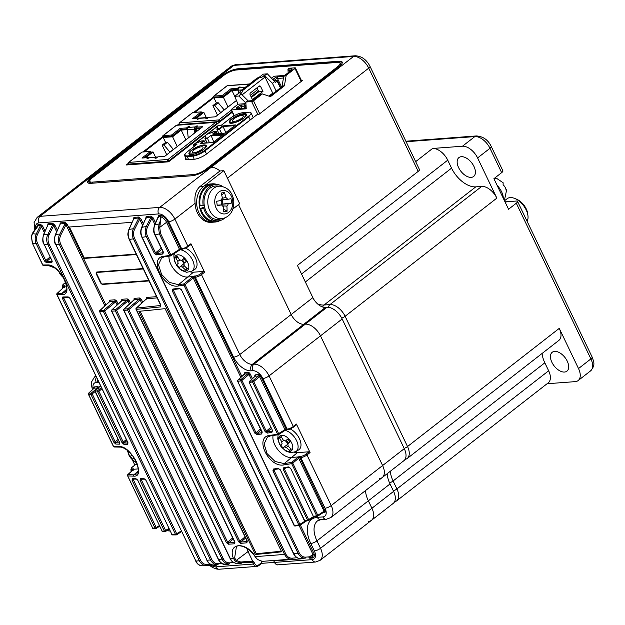 <?xml version="1.0" encoding="UTF-8"?>
<svg xmlns="http://www.w3.org/2000/svg" width="625" height="625" viewBox="0 0 625 625"><rect width="100%" height="100%" fill="white"/><g stroke="black" fill="none" stroke-linecap="round" stroke-linejoin="round"><path stroke-width="0.94" d="M58.766 271.461A9.383 5.375 -127.9 0 0 62.727 277A9.383 5.375 -127.9 0 0 63.328 277.508M61.57 274.82A33.461 8.148 132 0 0 61.492 275.18A32.727 31.289 -13 0 0 62.477 276.133M128.102 450.984A9.383 5.375 -127.9 0 0 131.172 458.133A9.383 5.375 -127.9 0 0 136.477 462.25M131.539 454.445A4.156 2.375 -127.9 0 0 131.758 455.07A33.461 0.766 141.2 0 0 130.352 456.32A32.727 32.359 42.5 0 0 132.734 459.273A33.461 0.766 -38.8 0 1 134.133 458.031A4.156 2.375 -127.9 0 0 134.234 458.094M130.352 456.32L132 455.008M281.555 446.883A9.383 5.375 -127.9 0 0 291.508 450.68A9.383 5.375 -127.9 0 0 289.711 439.867A9.383 5.375 -127.9 0 0 279.75 436.07A9.383 5.375 -127.9 0 0 281.555 446.883M278.109 434.758L277.742 438.805L279.367 443.992L281.195 446.836L285.727 450.961L290.641 452.742L295.836 451.633L298.672 449.883A13.164 7.539 -127.9 0 0 299.211 449.484A13.164 7.539 -127.9 0 0 299.68 439.219A13.164 7.539 -127.9 0 0 290.242 428.961M290.148 441.977A32.727 15.633 -129.5 0 1 288.938 440.516A32.727 15.633 -129.5 0 1 287.773 439.023A33.461 0.766 141.2 0 0 285.352 441.062A4.156 2.375 -127.9 0 0 283.438 440.336A33.461 27.422 -130.7 0 1 281.195 436.508A32.727 9.031 163.5 0 0 279.547 437.922A33.461 27.422 49.3 0 0 281.789 441.75A4.156 2.375 -127.9 0 0 282.141 443.82A33.461 0.766 141.2 0 0 280.734 445.07A32.727 32.359 42.5 0 0 283.109 448.023A33.461 0.766 -38.8 0 1 284.516 446.781A4.156 2.375 -127.9 0 0 286.422 447.508A33.461 27.422 49.3 0 0 289.695 450.539A32.727 7.695 -60.9 0 0 291.344 449.117A33.461 27.422 -130.7 0 1 288.07 446.086A4.156 2.375 -127.9 0 0 287.727 444.016A33.461 0.766 -38.8 0 1 290.148 441.977M285.352 441.062L287.852 439.125M280.734 445.07L282.141 443.82M284.516 446.781L287.797 444.203M286.562 440.125A3.695 2.117 -127.9 0 0 286.625 440.312A3.695 2.117 -127.9 0 0 288.789 443.117M287.953 443.82L285.742 441.07M288.086 445.93L286.422 447.508M289.695 450.539L290.492 448.398M281.789 441.75L283.922 440.398M279.547 437.922L281.805 437.656M177.609 266.43A9.383 5.375 -127.9 0 0 187.57 270.227A9.383 5.375 -127.9 0 0 185.766 259.414A9.383 5.375 -127.9 0 0 175.805 255.617A9.383 5.375 -127.9 0 0 177.609 266.43M174.531 253.359L173.836 255.781L174.336 260.906L177.25 266.383L179.641 268.914L181.781 270.508L186.695 272.289L191.891 271.18L194.727 269.43A13.164 7.539 -127.9 0 0 195.266 269.031A13.164 7.539 -127.9 0 0 195.578 258.414A13.164 7.539 -127.9 0 0 185.68 248.227M186.203 261.523A32.727 15.633 -129.5 0 1 185 260.062A32.727 15.633 -129.5 0 1 183.828 258.57A33.461 0.766 141.2 0 0 181.406 260.609A4.156 2.375 -127.9 0 0 179.5 259.883A33.461 27.422 -130.7 0 1 177.25 256.055A32.727 9.031 163.5 0 0 175.602 257.469A33.461 27.422 49.3 0 0 177.852 261.297A4.156 2.375 -127.9 0 0 178.195 263.367A33.461 0.766 141.2 0 0 176.789 264.617A32.727 32.359 42.5 0 0 179.172 267.57A33.461 0.766 -38.8 0 1 180.57 266.328A4.156 2.375 -127.9 0 0 182.477 267.055A33.461 27.422 49.3 0 0 185.75 270.086A32.727 7.695 -60.9 0 0 187.398 268.664A33.461 27.422 -130.7 0 1 184.125 265.633A4.156 2.375 -127.9 0 0 183.781 263.562A33.461 0.766 -38.8 0 1 186.203 261.523M181.406 260.609L183.906 258.672M176.789 264.617L178.195 263.367M180.57 266.328L183.859 263.75M182.617 259.672A3.695 2.117 -127.9 0 0 182.688 259.859A3.695 2.117 -127.9 0 0 184.844 262.664M184.016 263.367L181.797 260.617M184.148 265.477L182.477 267.055M185.75 270.086L186.547 267.945M177.852 261.297L179.977 259.945M175.602 257.469L177.859 257.203M235.516 64.742A4.789 3.664 85.7 0 0 233.891 65.383A14.367 8.227 -127.9 0 0 231 66.438L235.516 64.742L355.203 55.781C361.539 56.055 366.461 59.555 369.977 66.289L419.445 169.539A4.789 1.398 154.4 0 1 418.195 171.375L368.727 68.133A14.367 8.227 -127.9 0 0 353.586 56.43L233.891 65.383L91.445 176.305A14.367 8.227 -127.9 0 0 88.555 177.367A14.367 8.227 52.1 0 1 91.445 176.305L92.977 176.195L93.352 176.977L92.977 176.195L90.812 177.883A11.969 3.492 -25.6 0 0 87.688 182.477A11.969 3.492 -25.6 0 0 90.742 183.336L192.016 175.758A11.969 3.492 -25.6 0 0 207.43 169.156L209.602 167.469L211.133 167.352L159.727 207.383A14.367 8.227 52.1 0 1 174.875 219.086L187.836 246.133L190.93 243.719A0.961 0.547 52.1 0 1 190.906 244.523A0.961 0.547 52.1 0 1 190.711 244.594M368.656 521.336A14.367 8.227 -127.9 0 0 371.539 520.273A14.367 8.227 -127.9 0 0 371.922 508.258L368.359 500.82A23.938 13.711 52.1 0 1 365.484 490.586A23.938 13.711 52.1 0 0 368.359 500.82L316.953 540.852L320.516 548.281A14.367 8.227 52.1 0 1 320.133 560.305L371.539 520.273A14.367 8.227 52.1 0 0 371.922 508.258L368.359 500.82L390.039 483.938A23.938 13.711 52.1 0 1 387.164 473.711M379.336 478.609A14.367 8.227 -127.9 0 0 382.227 477.555A14.367 8.227 -127.9 0 0 382.609 465.531L320.477 335.852A14.367 8.227 -127.9 0 0 305.336 324.148L253.93 364.18A14.367 8.227 52.1 0 1 269.07 375.883L293.312 426.469L296.406 424.062A0.961 0.547 52.1 0 1 296.383 424.859A0.961 0.547 52.1 0 1 296.188 424.93M418.195 171.375L297.422 265.422L312.859 297.633A11.969 6.852 52.1 0 0 325.477 307.383L303.797 324.266L305.336 324.148L303.797 324.266A11.969 6.852 52.1 0 1 291.18 314.516L239.773 354.547A11.969 6.852 -127.9 0 0 252.391 364.297L253.93 364.18A4.789 3.664 -94.3 0 0 252.813 370.719L251.273 370.836A16.758 9.594 52.1 0 1 233.609 357.188L195.32 277.273L194.367 277.344L241.844 376.43M238.523 204.617L291.18 314.516L238.523 204.617M217.375 184.586A19.148 14.672 85.7 0 0 212.359 183.836L209.898 184.016A19.148 14.672 85.7 0 0 196.859 205.695A19.148 14.672 85.7 0 0 212.758 222.211L211.227 222.328A19.148 14.672 85.7 0 1 195.109 203.32C194.25 196.148 195.727 190.672 199.539 186.883L219.977 170.969A14.367 8.227 -127.9 0 0 211.133 167.352A14.367 8.227 -127.9 0 1 219.977 170.969L223.852 170.68L203.414 186.594A19.148 14.672 85.7 0 0 197.438 208.633A19.148 14.672 85.7 0 0 212.758 222.211L215.219 222.031A19.148 14.672 85.7 0 0 220.062 220.539M355.203 55.781A4.789 3.664 85.7 0 0 353.586 56.43L211.133 167.352L209.602 167.469L339.039 66.672A11.969 3.492 -25.6 0 0 342.164 62.07A11.969 3.492 -25.6 0 0 339.109 61.219L237.836 68.797A11.969 3.492 -25.6 0 0 222.422 75.398L92.977 176.195L91.445 176.305L40.039 216.336L159.727 207.383A4.789 3.664 -94.3 0 0 158.609 213.922L38.922 222.875A9.578 5.484 -127.9 0 0 35.688 228.352M325.477 307.383L327.008 307.273L305.336 324.148A14.367 8.227 -127.9 0 1 320.477 335.852L269.07 375.883A4.789 1.398 -25.6 0 1 262.906 378.523A9.578 5.484 -127.9 0 0 252.813 370.719M404.281 448.648L382.609 465.531A14.367 8.227 52.1 0 1 382.227 477.555L403.906 460.672A14.367 8.227 -127.9 0 0 404.281 448.648L342.156 318.969A14.367 8.227 -127.9 0 0 327.008 307.273M371.539 520.273L393.219 503.398A14.367 8.227 -127.9 0 0 393.602 491.375L390.039 483.938M340.203 65.695A10.055 2.938 -25.6 0 0 340.836 63.727A10.055 2.938 -25.6 0 0 340.016 63.125A9.578 2.797 -25.6 0 0 337.562 62.422L236.281 70A9.578 2.797 -25.6 0 0 223.953 75.281L92.344 177.766A9.578 2.797 -25.6 0 0 89.844 181.445A10.055 2.938 -25.6 0 0 89.812 182.477A10.055 2.938 -25.6 0 0 92.375 183.195L192.633 175.695M342.266 62.531A11.969 3.492 -25.6 0 0 339.508 62.047L238.227 69.617A11.969 3.492 -25.6 0 0 235.469 70.094M223.438 564.195A0.961 0.703 -86.4 0 1 223.844 564.633L223.961 564.633A0.961 0.734 85.7 0 0 223.5 564.188M117.156 304.977L115.664 301.867L104.672 311.07A0.961 0.492 50.1 0 0 103.656 310.289A0.961 0.75 87.4 0 0 103.445 311.578L99.852 311.727A0.961 0.758 -92.3 0 1 100.063 310.445L103.656 310.289L114.656 301.086A0.961 0.734 85.7 0 0 114.852 299.805L115.945 300.227L115.219 301.281L115.664 301.867L116.867 301.359L115.945 300.227M109.648 301.492A0.961 0.719 14 0 0 109.359 300.719L110 300.164A0.961 0.734 -94.3 0 1 109.805 301.453L115.219 301.281M235.719 563.273A0.961 0.703 -86.4 0 1 236.125 563.711L236.242 563.711A0.961 0.734 85.7 0 0 235.773 563.266M139.773 299.445L140.5 298.383L139.398 297.969A0.961 0.734 -94.3 0 1 139.211 299.25L140.219 300.031L128.797 309.586L239.805 541.273L238.609 541.781L240.633 543.336L246.828 542.82L247.219 541.453M127.492 300.367L128.227 299.305L127.125 298.883A0.961 0.734 -94.3 0 1 126.93 300.172L127.938 300.945L116.609 310.43L227.617 542.125L226.406 542.625L228.406 544.203L234.484 543.789L234.883 542.43M247.977 562.352A0.961 0.703 -86.4 0 1 248.398 562.797L248.516 562.797A0.961 0.734 85.7 0 0 248.031 562.344M251.437 379.555L248.992 374.453L241.922 380.375A0.961 0.492 50.1 0 0 240.914 379.594A0.961 0.664 81.1 0 0 240.797 380.867L237.93 381.312A0.961 0.672 -98.8 0 1 238.047 380.039L240.914 379.594L247.984 373.68A0.961 0.734 85.7 0 0 248.18 372.398L249.273 372.812L248.547 373.875L248.992 374.453L250.195 373.953L249.273 372.812M244.516 373.969A0.961 0.719 14 0 0 244.227 373.188L244.859 372.641A0.961 0.734 -94.3 0 1 244.672 373.922L248.547 373.875M314.5 516.656A0.961 0.656 -98.3 0 1 313.602 516.273L316.672 515.82L291.672 463.641L284.102 464.875C268.742 468.281 253.609 436.609 269.969 435.367L277.586 434.258L252.586 382.078A0.961 0.656 -99.5 0 1 252.695 380.805L258.578 375.875A0.961 0.734 85.7 0 0 258.766 374.594L259.867 375.016L259.141 376.078L259.586 376.656L260.789 376.156L259.867 375.016M255.109 376.172A0.961 0.719 14 0 0 254.82 375.391L255.453 374.844A0.961 0.734 85.7 0 1 255.258 376.125L259.141 376.078M98.016 388.133L98.742 387.07L97.648 386.648A0.961 0.734 -94.3 0 1 97.453 387.93L98.461 388.711M309.367 557.766A0.961 0.703 -86.4 0 1 309.781 558.203L309.898 558.203A0.961 0.734 85.7 0 0 309.43 557.758M325.25 510.711L324.055 511.211L324.172 511.797A0.961 0.719 -166 0 1 325.453 511.906L299.844 457.68L298.664 458.227A0.961 0.492 -129.9 0 0 297.656 457.445L298.391 456.938A1.914 0.562 154.4 0 1 300.07 456.375L301.023 456.305A3.828 1.117 -25.6 0 0 305.953 454.188L309.055 451.773A0.961 0.547 52.1 0 1 310.062 452.555L296.406 424.062M246.805 548.273A15.563 8.914 -127.9 0 0 248.078 551.602L252.586 561.008L252.016 562.008L237.047 563.242C233.812 563.273 231.484 561.672 230.047 558.43L111.539 311.078A0.961 0.961 0 0 1 111.75 309.961L111.75 309.961A0.961 0.57 47.3 0 1 111.977 309.867L115.602 309.656A0.961 0.742 86.5 0 0 115.398 310.938L111.766 311.148L230.281 558.5L233.352 558.273C227.359 542.492 246.008 541.109 255.32 556.633L284.578 554.422L133.375 238.828L129.414 239.438L160.883 305.125L160.383 306.922L136.281 309.375L247.281 541.062M234.68 541.984L123.672 310.297A0.961 0.961 0 0 1 123.883 309.18L123.883 309.18A0.961 0.57 47.3 0 1 124.102 309.086L127.789 308.805A0.961 0.734 85.6 0 0 127.602 310.086L123.914 310.367L234.922 542.055M138.828 311.305A976.727 285.023 -25.6 0 0 165.094 308.633L281.609 551.805A976.727 285.023 -25.6 0 1 255.336 554.477L138.828 311.305M312.156 557.469A0.961 0.562 85.2 0 1 312.008 557.523L311.68 557.555A0.961 0.953 83.1 0 0 312.133 557.367A7.133 4.086 -127.9 0 0 313.07 554.844A0.961 0.625 -0.5 0 1 314.383 554.789L314.148 553.891L312.953 554.391L313.07 554.844L309.695 557.273L312.133 557.367L312.867 557.984L312 557.523L309.078 557.789A0.961 0.578 -94.8 0 0 309.578 556.812A0.961 0.516 54.3 0 1 309.695 557.273A0.961 0.766 85 0 1 309.086 557.789L311.68 557.555A0.961 0.953 83.1 0 1 311.641 557.555M131.992 222.328L68.586 227.078L83.625 258.461L136.391 254.516M143.117 268.555L96.953 272.008A2.391 1.367 -127.9 0 0 96.469 272.188A2.391 1.367 -127.9 0 0 96.406 274.188L100.367 282.453A2.391 1.367 -127.9 0 0 102.891 284.398L149.055 280.945M32.43 233.742L38.25 225.578L38.227 224.539L38.406 225.531L32.539 233.43L31.453 236.703L32.539 243.539L42.812 264.977L47.375 264.945C59.984 263.812 75.211 295.656 61.633 294.711L57.031 294.664L127.969 442.727L127.656 444.359L123.859 444.281L121.984 442.609L97.273 391.023L101.406 387.594M65.641 282.5L63.602 284.086A3.828 1.117 -25.6 0 0 63.578 285.836L64.531 285.766A1.914 0.562 154.4 0 1 64.969 286.164L57.281 293.383L61.883 293.422L65.047 292.336L66.359 290.07C67.555 288.711 66.438 284.336 62.984 276.938C61.539 274.164 58.727 271.133 54.547 267.859L48.062 265.422A0.961 0.781 89.5 0 1 47.375 264.945M64.953 286.172L64.531 287.266L64.953 286.172L66.5 286.055M100.586 385.875L95.07 390.969L97.273 391.023M135.039 465.016A0.961 0.547 52.1 0 1 135.156 464.844A0.961 0.547 52.1 0 1 135.344 464.773L132.25 467.18A3.828 1.117 -25.6 0 0 132.227 468.93L133.18 468.859A1.914 0.562 154.4 0 1 133.625 469.258L127.938 474.625L133.836 474.852L136.859 473.875C137.984 470.828 139.188 474.211 137.469 464.859C136.062 459.727 132.414 454.688 126.508 449.734C123.773 447.891 121.641 447.016 120.109 447.102A0.961 0.797 -89.2 0 1 119.438 446.633C131.531 445.766 146.672 477.43 133.57 476.133L127.664 475.906L152.672 528.094L155.008 528.141L132.047 480.234L132.32 478.602L135.914 478.656L137.789 480.312L162.125 531.117L164.398 531.133L140.062 480.336L140.352 478.688L144.109 478.695L146 480.344L171.922 534.453L175.516 534.43L62.531 298.617L62.844 296.953L68.18 296.891L70.102 298.516L195.875 561.039L199.367 560.781L47.789 244.422L44.109 244.266L52.148 261.055L51.805 262.711L46.43 262.703L44.531 261.047L36.273 243.812L32.359 243.469L31.453 236.703M133.625 469.258L138.273 468.914M43.984 243.992L43.906 244.195C42.484 242.297 42.398 239 43.648 234.305L47.969 224.82A0.961 0.734 -94.3 0 0 47.953 223.812L52.859 223.445A0.961 0.734 -94.3 0 1 52.867 224.453L53.719 225.664L49.086 234.836C47.703 237.812 47.688 240.844 49.031 243.914L200.609 560.281C202.133 563.203 204.273 564.625 207.047 564.523L210.531 564.234M36.734 227.109A8.094 4.633 52.1 0 1 38.227 224.539L40.578 224.359A0.961 0.734 -94.3 0 1 40.594 225.367L41.445 226.578L37.586 234.219C36.203 237.203 36.18 240.234 37.531 243.312L45.789 260.539L44.531 261.047M60.711 244.164L55.828 244.633L207.031 560.219L210.539 559.961L59.477 244.672C57.992 241.258 58.016 237.906 59.555 234.602L65.148 223.531L66 224.742L60.766 235.102C59.383 238.078 59.367 241.102 60.711 244.164L211.773 559.461C213.297 562.383 215.438 563.797 218.203 563.703L221.984 563.383M229.695 562.852A0.961 0.578 85.2 0 1 229.195 563.828L225.289 564.117C222.07 564.164 219.734 562.555 218.281 559.305L99.633 311.656L218.5 559.375L222.047 559.117L103.445 311.578L104.672 311.07L223.266 558.609C224.789 561.531 226.93 562.945 229.695 562.852L233.742 562.508M257.273 559.172A0.961 0.492 -46.6 0 0 257.367 559.438L255.125 556.664C247.305 545 237.133 544.711 236.398 546.805L234.625 557.938L236.258 560.398L240.773 562.023L252.461 561.039A0.961 0.578 85.2 0 1 251.953 562.016L252.016 562.008A0.961 0.734 85.7 0 1 252.656 562.484L248.516 562.797M134.531 238.328L133.375 238.828C131.867 235.406 131.875 232.039 133.391 228.727L134.602 229.234C133.211 232.219 133.188 235.25 134.531 238.328L285.734 553.922C287.266 556.852 289.422 558.266 292.195 558.164A0.961 0.578 85.2 0 1 291.695 559.141L291.695 559.141C288.641 559.25 286.266 557.672 284.578 554.422L285.734 553.922M247.031 540.992L136.023 309.305A0.961 0.961 0 0 1 136.234 308.188L136.234 308.188A0.961 0.57 47.3 0 1 136.461 308.094L160.734 305.477M273.07 435.492A15.563 8.914 -127.9 0 0 278.203 450.117A15.563 8.914 -127.9 0 0 291.195 457.469L298.391 456.938L299.016 457.953M270.422 435.82L267.453 437.039L264.086 443.977L267.133 453.688L275.102 461.492L284.211 463.602L297.391 452.648L309.055 451.773M194.594 276.031A0.961 0.734 -94.3 0 0 194.367 277.344L193.539 277.617L192.906 276.594A1.914 0.562 154.4 0 1 194.594 276.031L195.547 275.961A3.828 1.117 -25.6 0 0 200.477 273.852L203.57 271.438A0.961 0.547 52.1 0 1 204.586 272.219L190.93 243.719M168.984 256.141A15.563 8.914 -127.9 0 0 174.773 270.266A15.563 8.914 -127.9 0 0 187.25 277.016L192.906 276.594M164.562 256.664L161.695 257.82L158.477 264.703L161.578 274.445L169.508 282.398L178.5 284.703L193.445 272.195L203.57 271.438M193.539 277.617L185.078 284.672L256.016 432.734L254.883 433.227L183.945 285.172L178.375 285.977C163.273 289.047 148.055 257.203 164.117 256.219L169.719 255.477L159.453 234.047L158.438 227.203L159.227 223.953C160.438 220.781 160.891 218.492 160.586 217.07L160.789 215.367L161.062 216.844L159.719 227.383L160.586 233.555L170.852 254.984L179.492 249.312L181.664 248.773L168.703 221.727A9.578 5.484 -127.9 0 0 158.609 213.922M154.367 253.406L146.32 236.617L142.211 237.352L293.789 553.719C295.461 556.977 297.719 558.555 300.555 558.469L300.508 558.469C297.219 558.477 294.883 556.867 293.5 553.656L141.922 237.289C140.398 234.234 140.305 230.945 141.641 227.445L146.172 217.469A0.961 0.734 -94.3 0 0 146.164 216.461L151.062 216.102A0.961 0.734 -94.3 0 1 151.078 217.102L151.93 218.312L147.539 227C146.148 229.992 146.125 233.031 147.469 236.117L155.508 252.906L154.367 253.406L156.484 254.875L162.883 253.992L163.258 252.594M175.023 289.344L173.461 290.375L173.789 289.43A0.961 0.688 -97.1 0 1 172.859 289.055L172.312 290.875L173.461 290.375L299.242 552.891C300.773 555.828 302.93 557.242 305.719 557.141A0.961 0.578 85.2 0 1 305.211 558.117L305.219 558.117M232.883 209.016L239.688 203.719L223.852 170.68M251.273 370.836A4.789 3.664 -94.3 0 1 252.391 364.297L303.797 324.266A11.969 6.852 52.1 0 1 291.18 314.516L312.859 297.633M310.062 452.555L306.961 454.969L331.203 505.562L382.609 465.531L320.477 335.852L342.156 318.969M132.328 459.805L134.852 465.078M261.688 563.336L312.172 559.641A9.578 5.484 -127.9 0 0 314.352 550.922L310.789 543.492A28.727 16.453 52.1 0 1 317.336 517.336L322.859 516.922A9.578 5.484 -127.9 0 0 325.039 508.203L300.797 457.609L299.844 457.68A0.961 0.734 -94.3 0 1 300.07 456.375M91.445 178.523L91.203 178.703A11.969 3.492 -25.6 0 0 87.977 182.844M135.344 464.773L137.391 464.617M190.438 271.883A15.563 8.914 -127.9 0 0 193.445 272.195M294.383 452.336A15.563 8.914 -127.9 0 0 297.391 452.648M261.242 561.336L261.789 562.477A0.961 0.547 52.1 0 1 261.766 563.273A0.961 0.547 52.1 0 1 261.57 563.344M69.406 227.016L84.242 257.977L83.625 258.461M84.242 257.977L136.188 254.094M160.586 233.555L155.172 234.922L163.422 252.148M293.5 553.656L298.094 553.391L172.312 290.875M172.859 289.055L179.289 288.242L181.422 289.719L294.414 525.539L298.828 524.953L272.906 470.852L273.484 469.023L278.188 468.375L280.344 469.836L304.68 520.641L307.57 520.234L283.234 469.438L283.828 467.586L288.477 466.922L290.648 468.367L313.273 516.219A0.961 0.961 0 0 0 314.281 516.75L317.344 516.297A0.961 0.656 -98.5 0 1 316.672 515.82L317.781 515.328A0.961 0.523 56.7 0 1 317.727 516.148L317.727 516.148A0.961 0.523 56.7 0 1 317.562 516.203A0.961 0.656 -98.5 0 1 317.344 516.297A0.961 0.961 0 0 0 317.727 516.148L324.125 511.977A0.961 0.734 85.7 0 0 324.062 511.984M260.789 376.156L286.195 429.188L285.367 429.461L285.539 430.094L284.977 429.648A0.961 0.523 56.7 0 1 284.922 430.469L278.648 434.586A0.961 0.961 0 0 1 278.266 434.734A0.961 0.656 81.5 0 1 277.586 434.258L284.977 429.648L259.586 376.656L253.703 381.586L249.547 382.578A0.961 0.656 -99.3 0 1 249.656 381.305L252.695 380.805A0.961 0.492 50.1 0 1 253.703 381.586L278.703 433.766A0.961 0.523 56.7 0 1 278.648 434.586L278.648 434.586A0.961 0.523 56.7 0 1 278.484 434.633A0.961 0.656 81.5 0 1 278.266 434.734L270.641 435.844A0.961 0.664 81.8 0 0 270.867 435.75M265.141 431.664L240.797 380.867L241.922 380.375L266.266 431.172L265.141 431.664L267.305 433.102L271.922 432.359L272.5 430.484L249.219 382.516L272.5 430.484M260.484 428.992L256.016 432.734L257.156 433.406L261.828 432.695A0.961 0.672 81.3 0 0 261.703 433.969L262.078 432.57M261.703 433.969L257.031 434.68L254.883 433.227M95.07 390.969L119.695 442.547L119.391 444.164L115.758 444.039L113.898 442.352L90.945 394.445L88.586 394.344L113.586 446.523L119.438 446.633M300.555 558.469L305.211 558.117C302.156 558.227 299.781 556.648 298.094 553.391L299.242 552.891M255.125 556.664L257.617 559.516L262.289 561.352L291.641 559.141M240.211 563.008L235.266 561.188L233.352 558.273A0.961 0.422 161.8 0 0 234.625 557.938M230.047 558.43L230.281 558.5C231.961 561.75 234.242 563.328 237.102 563.234L237.047 563.242M229.133 563.828L229.195 563.828A0.961 0.578 85.2 0 1 229.188 563.828C226.117 563.93 223.742 562.359 222.047 559.117L223.266 558.609M218.281 559.305L218.5 559.375C220.187 562.625 222.477 564.203 225.344 564.109L225.289 564.117M218.203 563.703A0.961 0.578 85.2 0 1 217.703 564.68L213.906 564.961C211.016 565.055 208.727 563.477 207.031 560.219L55.828 244.633C54.336 241.211 54.258 237.852 55.602 234.547L60.766 235.102M217.633 564.68L217.703 564.68A0.961 0.578 85.2 0 1 217.695 564.68C214.625 564.781 212.234 563.211 210.539 559.961L211.773 559.461M207.047 564.523A0.961 0.578 85.2 0 1 206.547 565.5L212.961 564.961L206.547 565.5A0.961 0.578 85.2 0 1 206.539 565.5L202.773 565.781C199.883 565.875 197.578 564.297 195.875 561.039L70.102 298.516M202.773 565.781L206.539 565.5C203.453 565.609 201.062 564.031 199.367 560.781L200.609 560.281M160.828 216.414L158.453 216.555L154.828 224.852C153.539 228.148 153.648 231.5 155.172 234.922L154.867 234.859C153.359 232.43 153.266 229.141 154.586 224.992A0.961 0.398 23.6 0 1 154.828 224.852L159.227 223.953A0.961 0.445 -158.7 0 1 160.266 224.18M147.469 236.117L146.32 236.617C144.812 233.188 144.812 229.82 146.328 226.5L151.078 217.102L146.172 217.469L141.891 227.305C140.594 230.594 140.703 233.945 142.211 237.352L141.922 237.289M128.852 229.539L133.898 218.391L129.102 229.398C127.797 232.68 127.898 236.031 129.414 239.438L129.133 239.375C127.453 234.008 127.523 234.68 128.852 229.539A0.961 0.398 23.6 0 1 129.102 229.398L133.391 228.727L138.797 218.023L139.656 219.234L134.602 229.234M43.648 234.305A0.961 0.398 23.6 0 1 43.891 234.164C42.539 237.469 42.609 240.836 44.109 244.266L52.148 261.055M49.031 243.914L47.789 244.422C46.305 241.008 46.328 237.641 47.875 234.336L52.867 224.453L47.969 224.82L43.891 234.164L49.086 234.836M37.531 243.312L36.273 243.812C34.789 240.398 34.82 237.031 36.375 233.719L40.594 225.367L38.406 225.531A0.961 0.414 22.7 0 0 38.25 225.578L37.789 226.258M325.453 511.906L324.82 512.453A0.961 0.734 85.7 0 0 324.125 511.977M313.273 516.219L290.648 468.367M290.32 468.305L289.156 467.391A0.961 0.656 -98.3 0 1 288.477 466.922M284.734 467.961A0.961 0.664 -98.1 0 1 284.508 468.062L284.508 468.062A0.961 0.664 -98.1 0 1 283.828 467.586M286.023 467.844L283.234 469.438M284.359 468.938L308.695 519.742A0.961 0.523 56.7 0 1 308.641 520.562L308.641 520.562A0.961 0.523 56.7 0 1 308.477 520.609A0.961 0.664 -98 0 1 308.25 520.711L308.25 520.711A0.961 0.664 -98 0 1 307.57 520.234L313.547 516.555M305.594 521.016A0.961 0.664 -97.9 0 1 305.359 521.117L305.359 521.117A0.961 0.664 -97.9 0 1 304.68 520.641L304.367 520.578A0.961 0.961 0 0 0 305.359 521.117L308.25 520.711A0.961 0.961 0 0 0 308.641 520.562L314.492 516.719M304.367 520.578L280.344 469.836M280.023 469.781L278.867 468.852A0.961 0.664 -97.9 0 1 278.188 468.375M275.664 469.289L274.039 470.359L274.398 469.398A0.961 0.672 -97.7 0 1 274.164 469.492L274.164 469.492A0.961 0.672 -97.7 0 1 273.484 469.023M306.5 520.953L299.906 525.281A0.961 0.523 56.7 0 1 299.75 525.328A0.961 0.672 -97.6 0 1 299.508 525.43A0.961 0.961 0 0 0 299.906 525.281L299.906 525.281A0.961 0.523 56.7 0 0 299.961 524.461L274.039 470.359L272.906 470.852M295.328 525.914A0.961 0.68 -97.4 0 1 295.094 526.016L299.508 525.43A0.961 0.672 -97.6 0 1 298.828 524.953L305.07 521.109M295.094 526.016L295.094 526.016A0.961 0.68 -97.4 0 1 294.414 525.539L294.102 525.477A0.961 0.961 0 0 0 295.094 526.016M294.102 525.477L181.422 289.719M181.117 289.656L179.977 288.719A0.961 0.68 -97.4 0 1 179.289 288.242M173.578 289.516L179.977 288.719M147.539 227L146.328 226.5L141.891 227.305A0.961 0.398 23.6 0 0 141.641 227.445M151.062 216.102L153.133 217.812L151.93 218.312L154.844 224.398M161.781 249.289L156.625 253.602L155.508 252.906L161.219 248.133M162.883 253.992A0.961 0.68 81.9 0 1 163.016 252.719L156.625 253.602A0.961 0.688 82.3 0 0 156.484 254.875M158.344 217.508L158.453 216.555A0.961 0.734 85.7 0 0 158.438 215.547L158.102 217.438M50.039 256.984L45.789 260.539L46.672 261.422A0.961 0.781 90.3 0 0 46.43 262.703M40.578 224.359L42.648 226.078L41.445 226.578L44.359 232.664M50.594 258.141L46.672 261.422L52.047 261.422A0.961 0.773 89.8 0 0 51.805 262.711M52.023 260.789L52.211 261.383M52.859 223.445L54.922 225.156L53.719 225.664L56.633 231.742M216.312 564.781A0.961 0.758 -103 0 1 216.703 565.164L216.594 565.18A0.961 0.734 85.7 0 0 216.234 564.789M69.961 298.258L68.867 297.359A0.961 0.781 -90.9 0 1 68.18 296.891M68.852 297.359L63.523 297.43A0.961 0.781 -90.5 0 1 62.844 296.953M64.844 297.414L63.789 298.109L63.875 297.32M181.305 530.953L175.516 534.43A0.961 0.781 -90.4 0 0 176.555 534.797A0.961 0.523 -123.3 0 0 176.719 534.75A0.961 0.523 -123.3 0 0 176.773 533.93L63.789 298.109L62.531 298.617M171.797 534.188L171.734 534.383A0.961 0.961 0 0 0 172.602 534.922L176.195 534.906A0.961 0.961 0 0 0 176.719 534.75L181.586 531.555M172.602 534.922A0.961 0.789 -90.1 0 1 171.922 534.453L146 480.344M145.867 480.094L144.789 479.172A0.961 0.789 -90 0 1 144.109 478.695M144.789 479.172L141.023 479.164A0.961 0.789 -89.7 0 1 140.352 478.688M142.328 479.172L141.328 479.828L141.391 479.055M168.914 528.492L164.398 531.133A0.961 0.789 -89.6 0 0 165.445 531.5A0.961 0.523 -123.3 0 0 165.609 531.453A0.961 0.523 -123.3 0 0 165.664 530.625L141.328 479.828L140.062 480.336M162.008 530.859L161.953 531.047A0.961 0.961 0 0 0 162.805 531.586L165.078 531.609A0.961 0.961 0 0 0 165.609 531.453L169.203 529.094M162.805 531.586A0.961 0.797 -89.4 0 1 162.125 531.117L137.789 480.312M137.656 480.07L136.594 479.125A0.961 0.797 -89.3 0 1 135.914 478.656M136.594 479.125L132.992 479.07A0.961 0.797 -89 0 1 132.32 478.602M134.281 479.094L133.32 479.727L133.375 478.969M159.352 525.617L155.008 528.141A0.961 0.797 -88.9 0 0 156.062 528.508A0.961 0.523 -123.3 0 0 156.219 528.453A0.961 0.523 -123.3 0 0 156.273 527.633L133.32 479.727L132.047 480.234M152.555 527.844L152.5 528.023A0.961 0.961 0 0 0 153.344 528.562L155.68 528.617A0.961 0.961 0 0 0 156.219 528.453L159.633 526.219M153.344 528.562A0.961 0.805 -88.7 0 1 152.672 528.094L127.578 475.625M133.219 469.75A0.961 0.57 -132.7 0 0 132.992 469.844L127.711 474.719A0.961 0.57 -132.7 0 1 127.938 474.625A0.961 0.797 92.5 0 0 127.664 475.906L127.5 475.836A0.961 0.961 0 0 1 127.711 474.719L127.711 474.719A0.961 0.57 -132.7 0 0 127.602 475.164M113.469 446.281L113.586 446.523A0.961 0.805 91.3 0 0 114.266 447L120.109 447.102M88.516 393.594A0.961 0.57 47.3 0 1 88.633 393.156A0.961 0.57 47.3 0 1 88.852 393.062A0.961 0.797 92.5 0 0 88.586 394.344L88.5 394.062M93.984 388.219A0.961 0.719 14 0 0 94 388.164L88.633 393.156A0.961 0.961 0 0 0 88.422 394.273L113.422 446.453A0.961 0.961 0 0 0 114.266 447M94 388.164L94 388.164A0.961 0.719 14 0 0 93.695 387.445L94.328 386.898A0.961 0.734 -94.3 0 1 94.141 388.18L88.852 393.062L91.211 393.156A0.961 0.797 92.3 0 0 90.945 394.445L92.219 393.938L115.172 441.844L113.898 442.352M94.141 388.18L97.453 387.93L91.211 393.156A0.961 0.492 50.1 0 1 92.219 393.938L95.102 391.523M118.055 439.43L115.172 441.844L116.023 442.758A0.961 0.797 92.1 0 0 115.758 444.039M118.609 440.594L116.023 442.758L119.648 442.883A0.961 0.789 91.8 0 0 119.391 444.164M95.391 391.336L94.984 390.977M101.961 388.75L98.914 391.305L97.305 391.023M126.859 440.711L124.117 443L123.25 442.102L121.984 442.609M42.688 264.711L42.812 264.977A0.961 0.789 89.9 0 0 43.492 265.445L48.062 265.422M127.656 444.359A0.961 0.781 90.9 0 1 127.906 443.07L124.117 443A0.961 0.789 91.3 0 0 123.859 444.281M56.953 293.945A0.961 0.57 -132.7 0 1 57.063 293.477L57.063 293.477A0.961 0.57 -132.7 0 1 57.281 293.383A0.961 0.781 90.8 0 0 57.031 294.664L56.945 294.367M249.219 382.516A0.961 0.961 0 0 1 249.43 381.398L249.43 381.398A0.961 0.57 47.3 0 1 249.656 381.305L255.258 376.125M271.922 432.359A0.961 0.664 -99.2 0 1 272.031 431.086L272.289 430.852M261.039 430.148L257.156 433.406A0.961 0.672 81.5 0 0 257.031 434.68M267.305 433.102A0.961 0.664 -99 0 1 267.422 431.828L272.031 431.086M270.734 427.43L266.266 431.172L267.422 431.828L271.289 428.586M261.953 432.055L237.609 381.25A0.961 0.961 0 0 1 237.828 380.133L237.828 380.133A0.961 0.57 47.3 0 1 238.047 380.039L244.672 373.922M121.93 300.57A0.961 0.719 14 0 0 121.641 299.797L122.273 299.25A0.961 0.734 -94.3 0 1 122.078 300.531L111.977 309.867A0.961 0.742 86.8 0 0 111.766 311.148L111.539 311.078M122.078 300.531L126.93 300.172L115.602 309.656A0.961 0.492 50.1 0 1 116.609 310.43L115.398 310.938L226.406 542.625M232.703 537.867L227.617 542.125L228.609 542.914A0.961 0.742 86.4 0 0 228.406 544.203M128.227 299.305L129.141 300.445L127.938 300.945L129.43 304.055M233.258 539.023L228.609 542.914L234.68 542.508A0.961 0.734 85.9 0 0 234.484 543.789M134.203 299.656A0.961 0.719 14 0 0 133.914 298.875L134.547 298.328A0.961 0.734 -94.3 0 1 134.359 299.609L124.102 309.086A0.961 0.734 85.9 0 0 123.914 310.367L123.672 310.297M134.359 299.609L139.211 299.25L127.789 308.805A0.961 0.492 50.1 0 1 128.797 309.586L127.602 310.086L238.609 541.781M245.055 536.883L239.805 541.273L240.82 542.047A0.961 0.734 85.5 0 0 240.633 543.336M140.5 298.383L141.414 299.523L140.219 300.031L141.703 303.141M245.617 538.039L240.82 542.047L247.016 541.539A0.961 0.727 85.1 0 0 246.828 542.82M146.477 298.734A0.961 0.719 14 0 0 146.188 297.961L146.828 297.414A0.961 0.734 -94.3 0 1 146.633 298.695L136.461 308.094A0.961 0.727 85 0 0 136.281 309.375L136.023 309.305M160.773 305.547L160.883 305.125M133.891 217.383A0.961 0.734 -94.3 0 1 133.898 218.391L138.797 218.023A0.961 0.734 -94.3 0 0 138.789 217.016L133.891 217.383L133.555 219.273M291.703 559.141L262.336 561.352M138.789 217.016L140.852 218.727L139.656 219.234L142.57 225.312M302.227 558.344A0.961 0.758 -103 0 1 302.633 558.734L302.523 558.758A0.961 0.734 85.7 0 0 302.148 558.344M240.797 562.953A0.961 0.734 -94.3 0 1 241.141 563.344L241.711 562.875M99.633 311.656A0.961 0.961 0 0 1 99.844 310.539L99.844 310.539A0.961 0.57 47.3 0 1 100.063 310.445L109.805 301.453M228.523 563.875A0.961 0.734 -94.3 0 1 228.867 564.266L229.438 563.805M55.352 234.687A0.961 0.398 23.6 0 1 55.602 234.547L60.242 223.898L55.352 234.687C54.07 239.133 54.156 242.422 55.617 244.563L55.695 244.352M104.875 305.891L66 224.742L67.195 224.242L65.133 222.523A0.961 0.734 85.7 0 1 65.148 223.531L60.242 223.898A0.961 0.734 -94.3 0 0 60.234 222.891L59.898 224.789M240.844 377.352L193.188 277.883A0.961 0.492 -129.9 0 0 192.18 277.109L192.922 276.602M178.375 285.977A0.961 0.68 -98.1 0 1 178.5 284.703L184.07 283.891A0.961 0.672 -98.4 0 0 183.945 285.172L185.078 284.672A0.961 0.492 -129.9 0 0 184.07 283.891L192.18 277.109M158.438 227.203L159.719 227.383L166.555 222.297A7.133 4.086 -127.9 0 0 161.062 216.844A0.961 0.766 165.7 0 0 160.586 217.07M180.062 249.75L179.883 249.117L180.062 249.75L179.281 250.18A0.961 0.523 -123.3 0 0 179.438 250.133A0.961 0.523 -123.3 0 0 179.492 249.312L166.555 222.297L167.758 221.797L180.719 248.844A0.961 0.734 -94.3 0 0 181.406 249.32L182.359 249.25A0.961 0.734 -94.3 0 1 181.664 248.773A4.789 1.398 -25.6 0 0 187.836 246.133A0.961 0.547 -127.9 0 1 187.805 246.938L182.359 249.25A0.961 0.734 -94.3 0 0 182.68 249.117M170.633 255.852A0.961 0.523 -123.3 0 0 170.797 255.805L170.797 255.805A0.961 0.523 -123.3 0 0 170.852 254.984L169.719 255.477A0.961 0.672 82.4 0 0 170.398 255.953L170.398 255.953A0.961 0.672 82.4 0 0 170.633 255.852M284.102 464.875A0.961 0.664 -99.1 0 1 284.211 463.602L291.773 462.367A0.961 0.656 -99.5 0 0 291.672 463.641L292.781 463.148L317.781 515.328L324.055 511.211L298.664 458.227L292.781 463.148A0.961 0.492 -129.9 0 0 291.773 462.367L297.656 457.445M262.906 378.523L287.148 429.109L286.195 429.188A0.961 0.734 85.7 0 0 286.883 429.656L284.922 430.469A0.961 0.523 56.7 0 1 284.758 430.516L285.539 430.094M262.281 561.352L257.367 559.438A0.961 0.492 -46.6 0 0 257.617 559.516M249.656 550.375L236.258 560.398A0.961 0.461 132.1 0 1 235.266 561.188M133.602 469.266L133.18 470.359L133.602 469.266M140.102 311.188L256.305 553.727L281.328 551.227M256.305 553.727L255.336 554.477M194 175.461L193.562 174.555L92.289 182.125L92.789 183.164M337.883 67.57L337.508 66.789L205.898 169.273L206.258 170.016M128.344 163.344L126.234 164.984L168.586 161.82L232.281 112.219M251.359 97.367L258.758 91.602M213.531 97.008L193.703 112.445M179.133 123.797L177.453 125.102M162.75 136.555L142.922 151.992M185.586 157.664A9.578 2.797 -25.6 0 0 185.336 159.039A9.578 2.797 -25.6 0 0 187.773 159.727L194.219 159.242A9.578 2.797 -25.6 0 0 206.555 153.961L257.031 114.656L258.719 114.531L302.688 80.289L301.359 80.391M233.938 115.68L233.328 116.156M337.508 66.789A9.578 2.797 -25.6 0 0 340.008 63.109L340.789 64.742M90.625 183.078L89.844 181.445A9.578 2.797 -25.6 0 0 92.289 182.125M193.562 174.555A9.578 2.797 -25.6 0 0 205.898 169.273M244.016 117.984L246.516 114.305L240.664 114.336L231.742 118.906L229.242 122.578L235.086 122.547L244.016 117.984M203.758 149.336L206.258 145.656L200.406 145.688L191.484 150.25L188.984 153.93L194.836 153.898L203.758 149.336M218.523 125.664L221.383 125.242L230.984 117.758C234.891 114.969 238.797 113.297 242.703 112.742L248.734 112.5M253.281 117.578L250.977 112.773A9.578 2.797 154.4 0 0 250.141 112.188L249.547 112.203M250.977 112.773A9.578 2.797 154.4 0 1 250.109 114.969L248.68 116.867L250.18 119.992M201.734 141.195L203.562 140.844L200.156 143.5L213.047 142.539L223.57 134.336L210.992 135.281L207.422 138.219L209.469 142.75M205 136.086L195.141 143.602L201.391 141.102M250.109 114.969L204.508 150.477C200.609 153.266 196.703 154.938 192.797 155.492L187.281 155.906C184.117 155.891 184.133 154.508 187.352 151.75L196.945 144.289L193.852 144.516L218.32 125.469M217.078 126.68L207.219 134.195L213.812 131.789M218.906 133.547L216.906 129.375L217.891 128.047L217.305 126.344M205.359 143.055L204.375 140.992L203.562 140.844L204.055 140.781M207.586 137.93L205.25 138.102L205.875 137.617L205.227 135.75M213.758 141.938L210.992 135.281M194.062 146.492L193.438 145.195L193.852 144.516L193.477 144.82M225.18 133.094L235.648 124.93L222.758 125.898L225.836 132.539M213.047 134.242L225.117 133.133M212.727 134.031L216.133 131.375L213.578 131.57M217.438 133.656L216.133 131.375M234.672 125.648L222.953 126.531L219.547 129.18L219.352 128.547L217.023 128.727M216.906 129.375L219.547 129.18L221.547 133.344M244.07 113.625A9.578 2.797 154.4 0 1 246.516 114.305A9.578 2.797 154.4 0 1 241.75 119.531A9.578 2.797 154.4 0 1 231.688 123.266A9.578 2.797 154.4 0 1 229.242 122.578A9.578 2.797 154.4 0 1 234.008 117.359A9.578 2.797 154.4 0 1 244.07 113.625M241.711 118.156A5.984 1.75 -25.6 0 0 243.273 115.859A5.984 1.75 -25.6 0 0 239.617 115.875A5.984 1.75 -25.6 0 0 234.039 118.734A5.984 1.75 -25.6 0 0 232.484 121.031A5.984 1.75 -25.6 0 0 236.133 121.008A5.984 1.75 -25.6 0 0 241.711 118.156M203.812 144.969A9.578 2.797 154.4 0 1 206.258 145.656A9.578 2.797 154.4 0 1 201.492 150.875A9.578 2.797 154.4 0 1 191.43 154.617A9.578 2.797 154.4 0 1 188.984 153.93A9.578 2.797 154.4 0 1 193.75 148.703A9.578 2.797 154.4 0 1 203.812 144.969M201.461 149.508A5.984 1.75 -25.6 0 0 203.016 147.203A5.984 1.75 -25.6 0 0 199.367 147.227A5.984 1.75 -25.6 0 0 193.781 150.078A5.984 1.75 -25.6 0 0 192.227 152.375A5.984 1.75 -25.6 0 0 195.875 152.359A5.984 1.75 -25.6 0 0 201.461 149.508M262.336 93.914L260.805 94.031L253.992 99.336A2.633 0.766 154.4 0 1 250.602 100.789L247.07 101.055L245.836 102.016L251.664 101.578A1.438 0.422 -25.6 0 0 253.516 100.789L262.336 93.914L270.461 96.664L284.398 85.812L286.18 75.344L295.008 68.477L301.219 81.438M288.227 72.68L287.945 69.219L289.188 68.258L295.016 67.82A1.438 0.422 154.4 0 1 295.383 67.922A1.438 0.422 154.4 0 1 295.008 68.477M288.156 72.734L287.945 69.219L291.477 68.953A2.633 0.766 154.4 0 1 292.133 69.414A2.633 0.766 154.4 0 1 291.461 70.156L284.648 75.461L286.18 75.344M281.984 86.609L283.602 77.156L284.648 75.461M284.398 85.812L282.859 85.93L269.492 96.336M245.836 102.016L246.234 108.828L231.508 109.93A1.438 0.422 154.4 0 1 231.141 109.828A1.438 0.422 154.4 0 1 231.516 109.281L238.016 104.211L245.688 103.641L244.141 104.844L241.531 105.039A2.633 0.766 -25.6 0 0 238.141 106.492L236.898 107.461A2.633 0.766 -25.6 0 0 236.43 108.625A2.633 0.766 -25.6 0 0 236.891 108.656L246.188 107.961M271.594 78.062L273.008 76.969A1.438 0.422 154.4 0 1 274.859 76.172L284.68 75.438M251.406 97.469L258.812 91.703L256.961 87.844M273.93 80.383L277.289 80.531L275.438 82.43L267.352 73.836L263.203 74.148L258.875 77.523L257.234 77.992L240.82 90.773L239.055 92.953L234.719 96.336L238.016 104.211M288.117 70.82L290.875 70.617M275.727 80.25L274.641 81.094M284.094 76.352L277.766 76.828A2.633 0.766 -25.6 0 0 274.375 78.281L273.133 79.242A2.633 0.766 -25.6 0 0 272.945 79.406M262.953 91.398L260.68 86.648A1.438 1.102 -94.3 0 0 259.156 86.133L250.484 92.883A1.438 1.102 85.7 0 0 250.148 94.844L252.43 99.594L262.953 91.398L258.812 91.703M238 108.578A1.438 0.422 154.4 0 1 238.164 108.43L239.406 107.469A1.438 0.422 154.4 0 1 241.25 106.68L244.016 106.469L244.781 108.07M246.18 107.891L244.141 104.844M244.516 106.055L244.016 106.469M245.25 105.938L246.031 105.336M245.891 103.023L238.859 96.023L234.719 96.336M274.227 80.359A1.438 0.422 154.4 0 1 274.398 80.219L275.633 79.258A1.438 0.422 154.4 0 1 277.484 78.461L283.453 78.016M242.117 94.867L265.008 77.039L272.727 93.148L268.891 96.133M238.859 96.023L241.336 94.094L239.953 94.195L241.812 92.75L239.055 92.953M241.812 92.75L242.508 90.641L240.82 90.773M242.508 90.641L258.922 77.867L257.234 77.992M258.922 77.867L261.633 77.32L258.875 77.523M261.633 77.32L267.352 73.836M276.203 91.117L272.469 83.328L274.945 81.398M248.242 100.961L241.336 94.094M264.875 75.766L272.469 83.328M272.727 93.148L273.375 93.32M263.492 75.867L265.008 77.039M179.148 124.117A1.242 0.953 85.7 0 0 178.844 124.992M179.156 123.594A1.242 0.711 52.1 0 1 179.32 122.945A1.242 0.711 52.1 0 1 179.57 122.852A1.242 0.953 85.7 0 0 179.281 124.555L179.469 124.945M192.453 112.82A1.242 0.711 52.1 0 1 192.602 112.602A1.242 0.711 52.1 0 1 192.852 112.508L201.266 111.875L192.75 118.508L199.273 118.023L197.617 119.312L199.93 118.32A2.391 1.836 -94.3 0 1 200.734 118L207.797 117.469A2.391 1.836 85.7 0 0 206.984 117.789L205.828 118.695L206.977 118.609L208.633 117.32L215.461 116.813L236.281 100.594M194.07 112.414L213.609 97.203A1.242 0.711 -127.9 0 1 213.664 96.203L226.945 85.859A1.242 0.711 -127.9 0 0 226.797 86.078M238.5 93.391L238.172 90.18A2.391 1.836 -94.3 0 1 239 87.891L240.164 86.984L239.016 87.07L237.359 88.359L230.836 88.852L222.32 95.484L213.914 96.109A1.242 0.711 -127.9 0 0 213.664 96.203M213.914 96.109L227.195 85.766A1.242 0.711 -127.9 0 0 226.945 85.859M206.328 117.578L203.859 112.422L201.609 112.594M228.055 107.008L223.367 97.234L214.008 97.93L216.383 102.891L218.227 102.75L224.234 109.977M219.281 121.031L219.336 120.992A1.242 0.953 -94.3 0 0 218.992 122.562L218.5 121.617L179.281 124.555M214.453 97.141L194.922 112.352L214.398 97.188L213.609 97.203M214.398 97.188L222.812 96.516L222.32 95.484M214.008 97.93L215.086 97.094M238.258 91.031L237.805 90.094L231.977 90.531L223.367 97.234M203.859 112.422L196.391 118.234M216.383 102.891L212.914 105.586L217.523 115.203M231.977 90.531L234.75 96.312M220.766 112.68L224.141 109.797M220.672 112.492L214.758 105.453L218.227 102.75M214.758 105.453L212.914 105.586M219.289 120.953L218.789 119.922A1.242 0.953 85.7 0 0 218.5 121.617M249.375 84.109L227.195 85.766A1.242 0.953 -94.3 0 1 227.617 85.602L249.57 83.953M208.352 117.539A2.391 1.836 85.7 0 0 207.797 117.469M199.555 118.609L199.273 118.023M194.766 118.359L201.758 112.914L201.266 111.875M231.305 110.172L218.789 119.922A1.242 0.711 52.1 0 1 220.102 120.93L232.016 111.656M222.812 96.516L231.336 89.883L230.836 88.852M231.336 89.883L237.852 89.398L237.359 88.359M239.297 87.664L239.016 87.07M237.852 89.398L238.258 89.078M219.336 120.992L220.102 120.93A1.242 0.953 -94.3 0 0 219.664 122.039M128.359 163.664A1.242 0.953 85.7 0 0 128.086 164.844M128.367 163.141A1.242 0.711 52.1 0 1 128.531 162.492A1.242 0.711 52.1 0 1 128.781 162.398A1.242 0.953 85.7 0 0 128.492 164.102L128.828 164.789M141.672 152.367A1.242 0.711 52.1 0 1 141.82 152.148A1.242 0.711 52.1 0 1 142.07 152.055L150.477 151.422L141.961 158.055L148.484 157.57L146.828 158.859L149.141 157.867A2.391 1.836 -94.3 0 1 149.953 157.547L157.008 157.016A2.391 1.836 85.7 0 0 156.203 157.336L155.039 158.242L156.188 158.156L157.844 156.867L164.672 156.359L202.766 126.695L195.938 127.211L197.586 125.922L195.273 126.914A2.391 1.836 85.7 0 0 194.445 129.195L194.82 132.883M143.289 151.961L162.82 136.75A1.242 0.711 -127.9 0 1 162.875 135.75L176.164 125.406A1.242 0.711 -127.9 0 0 176.008 125.625M188.227 138.016L187.383 129.727A2.391 1.836 -94.3 0 1 188.219 127.438L189.375 126.531L188.227 126.617L186.57 127.906L180.055 128.398L171.539 135.031L163.125 135.656A1.242 0.711 -127.9 0 0 162.875 135.75M163.125 135.656L176.414 125.312A1.242 0.711 -127.9 0 0 176.164 125.406M155.547 157.125L153.07 151.969L150.82 152.141M177.266 146.555L172.586 136.781L163.219 137.477L165.594 142.438L167.438 142.297L173.445 149.523M168.047 161.859L167.719 161.164L128.492 164.102M168.5 160.578L168.008 159.469A1.242 0.711 52.1 0 1 169.32 160.477L216.945 123.391A1.242 0.711 -127.9 0 0 215.633 122.375A1.242 0.953 -94.3 0 1 216.953 122.828L217.148 123.242M163.672 136.688L144.133 151.898L163.609 136.734L162.82 136.75M163.609 136.734L172.031 136.062L171.539 135.031M163.219 137.477L164.297 136.641M187.469 130.578L187.023 129.641L181.195 130.078L172.586 136.781M196.273 127.922L195.75 127.961M196.906 128.203L195.922 128.969L196.984 131.195M200.258 128.648L195.922 128.969M153.07 151.969L145.609 157.781M165.594 142.438L162.125 145.133L166.734 154.75M181.195 130.078L185.875 139.852M169.977 152.227L173.359 149.344M169.891 152.039L163.969 145L167.438 142.297M163.969 145L162.125 145.133M216.055 122.211L176.836 125.148A1.242 0.953 -94.3 0 0 176.414 125.312L215.633 122.375L168.008 159.469A1.242 0.953 85.7 0 0 167.719 161.164M157.57 157.086A2.391 1.836 85.7 0 0 157.008 157.016M148.766 158.156L148.484 157.57M143.977 157.906L150.977 152.461L150.477 151.422M172.031 136.062L180.547 129.43L180.055 128.398M180.547 129.43L187.07 128.945L186.57 127.906M188.508 127.211L188.227 126.617M187.07 128.945L187.469 128.625M196.719 126.594L196.438 126.008M201.242 127.883L196.43 128.242L195.938 127.211M195.672 132.219L195.352 129.086A1.195 0.914 -94.3 0 1 195.773 127.945L196.148 127.648M168.5 160.5L169.32 160.477A1.242 0.953 -94.3 0 0 168.883 161.586M216.945 123.391A1.242 0.953 -94.3 0 1 217.922 123.398M168.133 161.852A1.242 0.953 -94.3 0 1 168.555 160.539M97.602 271.961L97 272.438L143.312 268.969M97 272.438A1.438 0.82 -127.9 0 0 96.711 272.539A1.438 0.82 -127.9 0 0 96.672 273.742L101.023 282.828A1.438 0.82 -127.9 0 0 102.539 284L148.852 280.531M503.344 198.359A14.602 8.367 -127.9 0 0 501.57 191.758A14.602 8.367 -127.9 0 0 497.117 185.352M505.906 189.289L506.609 190L506.273 191.438A8.367 6.406 85.7 0 0 503.109 184.828L503.148 182.773L497.156 178.719A14.094 10.797 85.7 0 0 494.531 178.203M473.961 166.461A11.969 6.852 -127.9 0 0 458.93 157.586A11.969 6.852 -127.9 0 0 458.609 167.609A11.969 6.852 -127.9 0 0 473.641 176.477A11.969 6.852 -127.9 0 0 473.961 166.461M504.969 201.742A17.719 10.148 -127.9 0 0 506.508 201.766L505.391 202.633M567.234 361.141A11.969 6.852 -127.9 0 0 552.211 352.273A11.969 6.852 -127.9 0 0 551.891 362.289A11.969 6.852 -127.9 0 0 566.914 371.164A11.969 6.852 -127.9 0 0 567.234 361.141M527.047 221.203L527.133 221.141A15.203 8.703 -127.9 0 0 527.938 215.555A15.203 8.703 -127.9 0 0 526.203 209.977A15.203 8.703 -127.9 0 0 514.57 198.391A15.203 8.703 -127.9 0 0 507.117 198.711L504.492 200.758M462.453 146.227L432.594 148.461A14.367 8.227 52.1 0 1 447.734 160.164L451.555 168.133A22.984 13.164 -127.9 0 0 475.781 186.859L481.703 186.414A14.367 8.227 52.1 0 1 496.852 198.117L477.594 157.93A14.367 8.227 -127.9 0 0 462.453 146.227L474.844 136.586L406.117 141.727M547.07 383.742L575.242 381.633A14.367 8.227 -127.9 0 0 578.133 380.578A14.367 8.227 -127.9 0 0 578.508 368.555L559.258 328.375A14.367 8.227 52.1 0 1 558.875 340.391L407.141 458.547A14.367 8.227 -127.9 0 0 407.523 446.531L345.109 316.273A14.367 8.227 -127.9 0 0 329.969 304.57L324.047 305.016A22.984 13.164 52.1 0 1 317.523 303.867M578.508 368.555L590.898 358.906L516.297 203.211L508.555 209.242L493.914 178.68L501.656 172.648A4.789 1.398 -25.6 0 0 502.906 170.812L491.234 146.445A4.789 1.398 154.4 0 1 489.984 148.281L477.594 157.93M542.102 353.453A22.984 13.164 -127.9 0 0 544.828 362.82L548.648 370.789A14.367 8.227 52.1 0 1 548.266 382.812L396.531 500.969A14.367 8.227 -127.9 0 0 396.914 488.945L393.094 480.977A22.984 13.164 52.1 0 1 390.336 471.234M516.297 203.211A4.789 1.398 -25.6 0 0 517.547 201.375A4.789 1.398 -25.6 0 0 516.328 201.031L506.508 201.766M527.938 215.555L527.68 213.586A12.805 7.336 -127.9 0 0 516.422 199.125L514.57 198.391M212.359 183.836A19.148 14.672 85.7 0 0 199.312 205.516A19.148 14.672 85.7 0 0 215.219 222.031M204.531 206.844L200.672 208.484A18.195 13.938 85.7 0 0 215.141 221.07L218.211 220.844A18.195 13.938 85.7 0 0 225.141 217.75M215.5 184.555L212.43 184.789A18.195 13.938 85.7 0 0 200.086 205.703L203.148 205.477A18.195 13.938 85.7 0 1 215.5 184.555A18.195 13.938 85.7 0 1 222.812 186.586M204.773 207.812L203.742 208.25A18.195 13.938 85.7 0 0 218.211 220.844M203.742 208.25L200.672 208.484M204.234 205.258L203.148 205.477M222.258 199.797L222.836 204.055L221.586 204.281A4.188 3.211 85.7 0 0 221.766 202.008A4.188 3.211 85.7 0 0 221.18 200.211M225.359 213.852A11.789 9.031 85.7 0 0 232.695 200.594A11.789 9.031 85.7 0 0 222.203 190.516A11.789 9.031 85.7 0 0 214.867 203.773A11.789 9.031 85.7 0 0 225.359 213.852M220.383 186.195L216.945 185.984A16.758 12.836 85.7 0 0 204.188 204.961A16.758 12.836 85.7 0 0 219.43 219.219L222.797 218.5C228.555 217.094 234.391 212.273 233.734 200.273C232.281 192.086 227.828 187.391 220.383 186.195A16.289 12.477 85.7 0 0 207.977 204.641A16.289 12.477 85.7 0 0 222.797 218.5M224.516 192.461A41.859 12.43 154.8 0 0 222.875 192.727A41.859 12.43 154.8 0 0 221.172 193.055A43.031 27.578 79.9 0 1 222.406 198.148A4.844 3.711 85.7 0 0 221.102 200.508A43.031 2.156 172.3 0 1 216.641 201.25A41.859 9.695 81.6 0 1 217.234 205.625A43.031 2.156 -7.7 0 0 221.695 204.891A4.844 3.711 85.7 0 0 223.563 206.688A43.031 27.578 79.9 0 1 223.719 211.852A41.859 16.188 10.4 0 0 225.43 211.578A41.859 16.188 10.4 0 0 227.062 211.258A43.031 27.578 -100.1 0 0 226.906 206.086A4.844 3.711 85.7 0 0 228.219 203.727A43.031 2.156 -7.7 0 0 231.594 203.062A41.859 38.312 -104.3 0 0 231 198.688A43.031 2.156 172.3 0 1 227.625 199.344A4.844 3.711 85.7 0 0 225.75 197.547A43.031 27.578 -100.1 0 0 224.516 192.461L221.719 195.094M222.312 198.242L225.75 197.547M226.906 206.086L222.43 205.875M227.062 211.258L223.688 209.133M221.336 204.914A4.188 3.211 85.7 0 0 221.586 204.281L228.219 203.727M231.594 203.062L222.836 204.055M227.625 199.344L220.992 199.898M221.695 204.891L217.18 205.18M295.836 451.633A12.812 7.336 -127.9 0 0 296.367 451.25A12.812 7.336 -127.9 0 0 296.102 439.773A12.812 7.336 -127.9 0 0 285.07 430.375M191.891 271.18A12.812 7.336 -127.9 0 0 192.422 270.797A12.812 7.336 -127.9 0 0 191.805 258.703A12.812 7.336 -127.9 0 0 180.102 249.773L170.797 255.805A0.961 0.961 0 0 1 170.398 255.953L164.797 256.688A0.961 0.68 82.6 0 1 164.117 256.219M369.977 66.289A4.789 1.398 154.4 0 1 368.727 68.133L227.438 178.148M393.602 491.375L320.516 548.281A4.789 1.398 -25.6 0 1 314.352 550.922M339.508 62.047L339.109 61.219M222.797 76.18L222.422 75.398M238.227 69.617L237.836 68.797M109.359 300.719L109.562 301.906M109.672 301.43L99.844 310.539M302.633 558.734L303.094 558.273M146.188 297.961L146.391 299.156M146.5 298.672L136.234 308.188M133.914 298.875L134.117 300.07M134.227 299.594L123.883 309.18M121.641 299.797L121.836 300.992M121.945 300.516L111.75 309.961M244.227 373.188L244.422 374.383M254.82 375.391L255.016 376.586M255.125 376.109L249.43 381.398M93.695 387.445L93.891 388.641M216.703 565.164L217.156 564.719M67.195 224.242L105.875 304.969M228.867 564.266L223.961 564.633M222.945 564.234L223.844 564.633M60.234 222.891L65.133 222.523M42.648 226.078L45.047 231.086M47.953 223.812L47.617 225.703M54.922 225.156L57.32 230.172M216.594 565.18L213.625 565.406A8.094 4.633 52.1 0 1 212.5 565M132.617 470.188L132.18 470.602M210.828 565.141A9.578 5.484 -127.9 0 0 215.805 566.852L253.398 564.039L252.656 562.484L253.891 561.961L254.633 563.508A3.828 2.938 85.7 0 0 258.695 564.883L261.789 562.477M247.484 562.391L248.398 562.797M122.273 299.25L127.125 298.883M129.141 300.445L130.43 303.133M134.547 298.328L139.398 297.969M141.414 299.523L142.703 302.211M146.828 297.414L156.594 296.68M140.852 218.727L143.258 223.742M302.523 558.758L273.828 560.898L274.578 562.453A4.789 3.664 85.7 0 0 278.031 564.82L315.625 562.008L320.133 560.305M324.82 512.453L323.172 512.578M309.375 520.023L310.008 519.477M300.32 525.016L314.148 553.891M314.383 554.789A8.094 4.633 52.1 0 1 312.867 557.984L309.898 558.203M308.875 557.805L309.781 558.203M146.164 216.461L145.828 218.359M153.133 217.812L155.531 222.82M158.438 215.547L160.789 215.367A8.094 4.633 52.1 0 1 167.758 221.797M116.867 301.359L118.156 304.055M241.141 563.344L236.242 563.711M235.219 563.312L236.125 563.711M110 300.164L114.852 299.805M61.633 294.711A0.961 0.781 -89.7 0 1 61.883 293.422L66.508 289.359M98.914 391.305L123.25 442.102L126.305 439.547M133.57 476.133A0.961 0.789 91.9 0 1 133.836 474.852L138.203 471.016M292.195 558.164L297.203 557.742M157.18 297.906L146.633 298.695M252.461 561.039L252.594 561.031A1.914 1.469 -94.3 0 1 253.891 561.961M305.719 557.141L309.578 556.812L312.953 554.391L299.102 525.484M244.859 372.641L248.18 372.398M250.195 373.953L252.438 378.633M255.453 374.844L258.766 374.594M94.328 386.898L97.648 386.648M63.969 287.094L63.523 287.508M98.812 382.172A16.758 9.594 52.1 0 1 97.828 382.312L96.289 382.43A9.578 5.484 -127.9 0 0 93.266 388.883M95.82 375.93L94.523 376.945A14.367 8.227 52.1 0 1 95.938 376.18M231 66.438L37.148 217.391A14.367 8.227 52.1 0 1 40.039 216.336A4.789 3.664 -94.3 0 0 38.922 222.875M195.109 203.32L174.875 219.086A4.789 1.398 -25.6 0 1 168.703 221.727M204.586 272.219L201.484 274.633L239.773 354.547A4.789 1.398 -25.6 0 1 233.609 357.188M325.039 508.203A4.789 1.398 -25.6 0 0 331.203 505.562A14.367 8.227 52.1 0 1 330.82 517.578L382.227 477.555M317.336 517.336A4.789 3.664 85.7 0 0 320.789 519.695L317.594 520.812A23.938 13.711 -127.9 0 0 316.953 540.852A4.789 1.398 -25.6 0 1 310.789 543.492M91.203 178.703L90.812 177.883M103.5 283.93L102.891 284.398M286.883 429.656L287.836 429.586A0.961 0.734 85.7 0 1 287.148 429.109A4.789 1.398 -25.6 0 0 293.312 426.469A0.961 0.547 52.1 0 1 293.281 427.273A0.961 0.547 52.1 0 1 293.094 427.344M200.477 273.852A0.961 0.547 -127.9 0 1 201.484 274.633A4.789 1.398 154.4 0 1 195.32 277.273A0.961 0.734 -94.3 0 1 195.547 275.961M312.172 559.641A4.789 3.664 85.7 0 0 315.625 562.008M322.859 516.922A4.789 3.664 85.7 0 0 326.312 519.281L330.82 517.578M305.953 454.188A0.961 0.547 -127.9 0 1 306.961 454.969A4.789 1.398 154.4 0 1 300.797 457.609A0.961 0.734 -94.3 0 1 301.023 456.305M132.227 468.93A0.961 0.734 85.7 0 0 132 470.234A4.789 1.398 154.4 0 1 130.781 469.898L131.445 471.273M167.516 530.195A4.789 3.664 85.7 0 0 169.789 530.992L170.102 530.969M215.805 566.852A4.789 3.664 85.7 0 0 219.258 569.219L256.852 566.406A4.789 3.664 -94.3 0 1 253.398 564.039L254.633 563.508M258.477 565.758A4.789 3.664 -94.3 0 1 256.852 566.406L258.672 565.688A0.961 0.547 52.1 0 1 258.477 565.758M63.578 285.836A0.961 0.734 85.7 0 0 63.352 287.141A4.789 1.398 154.4 0 1 62.133 286.805L62.797 288.18M97.828 382.312A4.789 3.664 -94.3 0 1 97.289 379M96.289 382.43A4.789 3.664 -94.3 0 1 96.383 377.109M237.609 381.25L262.266 432.117M32.398 233.703L37.586 234.219M217.695 564.68L213.906 564.961M229.188 563.828L225.344 564.109M240.773 562.023A0.961 0.578 85.2 0 1 240.273 563L237.102 563.234M195.75 560.766L195.68 560.969C197.18 564.266 199.523 565.875 202.711 565.781M160.547 305.648A0.961 0.703 83.4 0 0 160.383 306.922M273.484 560.508A0.961 0.734 -94.3 0 1 273.828 560.898L274.336 562.391C275.672 564.328 276.906 565.141 278.031 564.82M206.898 559.945L206.828 560.148C208.305 563.43 210.648 565.039 213.844 564.961M187.617 247.008A0.961 0.547 -127.9 0 0 187.805 246.938L190.906 244.523M181.727 249.187A0.961 0.734 -94.3 0 1 181.406 249.32L180.102 249.773M269.969 435.367A0.961 0.664 81.8 0 0 270.641 435.844L267.453 437.039M240.273 563A0.961 0.578 85.2 0 1 240.266 563L251.961 562.016M258.695 564.883A0.961 0.547 52.1 0 1 258.672 565.688L261.766 563.273M133.18 468.859A0.961 0.734 85.7 0 0 132.875 469.953M64.531 285.766A0.961 0.734 85.7 0 0 64.227 286.859M32.422 243.281L42.625 264.906A0.961 0.961 0 0 0 43.492 265.445M31.25 236.797L32.336 233.492C35.516 228.461 37.336 225.992 37.781 226.07L37.789 226.062M199.539 186.883L203.414 186.594M206.516 153.992L205.016 150.867L248.68 116.867M188.656 159.664L187.172 156.562L192.688 156.148A9.578 2.797 154.4 0 0 205.016 150.867L204.508 150.477M192.797 155.492L194.172 159.25M222.758 125.898L219.352 128.547M204.375 140.992L201.344 143.359M207.469 138.586L205.141 138.758L207.133 142.922M210.875 135.93L222.602 135.055M193.438 145.195L195.977 145.008M186.57 159.711L184.727 155.875A9.578 2.797 -25.6 0 0 187.172 156.562L187.281 155.906M216.453 131.594L213.414 133.953M259.727 113.75L253.516 100.789M251.664 101.578L257.898 114.594M231.508 109.93L234.242 115.641M291.195 70.594L291.477 68.953M258.266 86.828L260.68 86.648M236.898 107.461L238.227 108.555M239.867 108.438L238.141 106.492M241.531 105.039L241.25 106.68L242.016 108.273M273.133 79.242L274.453 80.344M276.148 80.328L274.375 78.281M277.766 76.828L277.484 78.461L281.547 86.945M277.141 81.102L280.383 87.859M218.789 119.922L179.57 122.852L192.852 112.508M199.93 118.32L206.984 117.789M257.781 89.555L250.375 95.32M245.102 87.438L239 87.891M251.086 96.805L258.492 91.039M238.172 90.18L241.945 89.898M168.008 159.469L128.781 162.398L142.07 152.055M149.141 157.867L156.203 157.336M195.273 126.914L188.219 127.438M187.383 129.727L194.445 129.195M322.672 307A4.789 3.664 -94.3 0 1 324.047 305.016L475.781 186.859M328.391 307.297A4.789 3.664 -94.3 0 1 329.969 304.57L481.703 186.414M341.742 318.164A4.789 1.398 -25.6 0 0 345.109 316.273L496.852 198.117M404.172 448.414A4.789 1.398 -25.6 0 0 407.523 446.531L559.258 328.375M389.57 482.93A4.789 1.398 -25.6 0 0 393.094 480.977L544.828 362.82M393.375 490.906A4.789 1.398 -25.6 0 0 396.914 488.945L548.648 370.789M415.664 161.648L432.594 148.461M301.539 274.008L447.734 160.164M305.352 281.977L451.555 168.133M501.656 172.648L489.984 148.281A14.367 8.227 -127.9 0 0 474.844 136.586A4.789 3.664 85.7 0 1 476.461 135.938L405.875 141.219M517.547 201.375L592.148 357.07A4.789 1.398 154.4 0 1 590.898 358.906A14.367 8.227 -127.9 0 1 590.516 370.93L578.133 380.578M63.742 278.242L58.148 270.836M127.406 450.414L128.984 455.242L130.812 458.086L133.203 460.617L136.789 462.992M320.789 519.695L326.312 519.281M159.305 526.43L160.086 527.148M166.695 530.734L169.789 530.992M209.422 565.258L212.523 567.508L216.922 569.109L219.258 569.219M94.523 376.945L91.445 382.125L91.258 383.852L92.391 389.68M37.148 217.391L34.078 222.57L34.797 229.539M300.508 558.469L305.164 558.117M289.156 467.391L284.508 468.062M278.867 468.852L274.172 469.484M145.891 217.695L146.07 218.43M163.117 252.086L154.867 234.859M158.164 216.789L154.586 224.992M47.68 225.047L47.859 225.773M94.891 391.078L119.797 442.852M94.898 391.016L100.547 385.797M64.508 286.578L57.063 293.477A0.961 0.961 0 0 0 56.852 294.594L128.062 443.039M272.172 430.43L272.289 430.953M237.828 380.133L244.469 374M160.602 305.062L129.133 239.375M133.609 218.617L133.797 219.344M59.953 224.141L60.141 224.852M161.695 257.82L164.797 256.688M287.836 429.586C287.961 429.977 289.781 429.211 293.281 427.273L296.383 424.859M273.586 560.836L273.156 560.43M135.156 464.844L132.055 467.258L130.781 469.898M133.195 470.234L133.188 469.609M65.617 282.438L63.406 284.164L62.133 286.805M64.547 287.141L64.539 286.516M249.812 112.156L242.867 112.68C238.891 113.219 234.898 114.922 230.891 117.797L221.398 125.188L218.344 125.414M200.453 143.422L213.063 142.484L223.367 134.461M195.273 143.523L201.547 140.945L203.859 140.773M207.031 142.93L205.016 138.727A0.477 0.477 0 0 1 205.156 138.141L205.727 137.695M218.336 125.414L193.648 144.641M196.742 144.406L187.25 151.789C183.539 155.484 185.094 153.609 184.727 155.875M225.133 133.078L235.445 125.055M212.531 134.023L225.141 133.078M213.469 131.555L215.937 131.367M212.828 131.992L207.344 134.125M301.688 81.07L295.383 67.922M233.992 115.773L231.141 109.828M280.688 87.617L277.312 80.57M179.32 122.945L192.602 112.602M128.531 162.492L141.82 152.148M216.875 123.258L217.367 123.227M97.438 271.977L96.711 272.539M504.383 200.523L506.609 190M404.742 459.828L407.141 458.547M394.32 502.187L396.531 500.969M491.234 146.445C488.164 139.977 483.242 136.469 476.461 135.938M592.148 357.07C593.516 361.398 595.992 364.727 590.516 370.93"/></g></svg>
